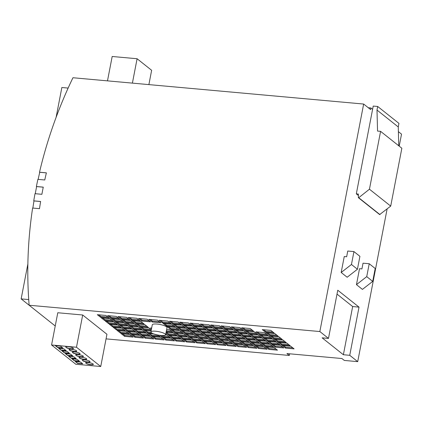 <?xml version="1.0" encoding="UTF-8"?>
<svg xmlns="http://www.w3.org/2000/svg" width="423" height="423" viewBox="0 0 423 423"><rect width="100%" height="100%" fill="white"/><g stroke="black" fill="none" stroke-linecap="round" stroke-linejoin="round"><path stroke-width="0.63" d="M35.257 193.702A430.836 384.126 128.5 0 1 35.923 190.165A430.836 384.126 128.5 0 1 36.627 186.585L43.252 187.183M33.972 201.031L33.75 200.856A431.021 384.296 128.5 0 1 35.009 193.681L41.882 194.305A423.529 377.612 128.5 0 1 42.559 190.72A423.529 377.612 128.5 0 1 43.262 187.14L36.389 186.517A431.021 384.296 128.5 0 1 37.89 179.363L44.764 179.981A423.529 377.612 128.5 0 1 46.387 172.843L39.508 172.219A431.021 384.296 128.5 0 1 72.946 77.737L363.653 104.047L319.846 331.547L29.139 305.237L21.15 298.887L27.876 263.973M165.139 333.964A7.498 1.718 10.9 0 1 165.626 334.757A7.498 1.718 10.9 0 1 159.46 335.28A7.498 1.718 10.9 0 1 151.397 332.721A7.498 1.718 10.9 0 1 150.905 331.923A7.498 1.718 10.9 0 1 157.076 331.399A7.498 1.718 10.9 0 1 165.139 333.964M150.905 331.923L152.285 324.758A7.498 1.718 10.9 0 1 158.456 324.235A7.498 1.718 10.9 0 1 166.519 326.799A7.498 1.718 10.9 0 1 167.006 327.592L165.626 334.757M361.929 268.912L359.524 268.695L356.457 284.637L366.736 276.637L369.221 263.735L363.034 263.18L361.929 268.912M344.248 256.544L346.649 256.766L347.754 251.029L353.94 251.59L351.455 264.491L341.176 272.491L344.248 256.544M366.736 276.637L372.716 281.39L375.201 268.489L369.221 263.735M351.455 264.491L357.435 269.24L359.92 256.343L353.94 251.59M372.716 281.39L362.437 289.39L356.457 284.637M357.435 269.24L347.156 277.239L341.176 272.491M399.212 146.147L401.522 134.144L398.381 131.648M368.301 107.738L370.939 107.981L370.627 109.589L363.653 104.047M370.939 107.981L372.6 109.298L373.223 106.073L377.691 106.48L376.999 110.059L377.549 131.072L380.589 131.347L369.448 189.208L358.72 197.71L358.376 197.684L358.381 194.035L356.319 193.85L358.381 195.489M359.021 307.124L337.76 290.226L328.481 338.411L322.125 337.834L343.381 354.733L349.742 355.309L359.021 307.124L352.66 306.548L343.381 354.733M352.66 306.548L337.015 294.107M56.106 117.367L61.853 87.508L68.135 88.079M248.951 333.557L257.538 334.334L254.218 331.695L245.626 330.918L248.951 333.557L249.121 332.663L256.248 333.303M264.893 346.231L273.485 347.008L270.16 344.37L261.573 343.587L264.893 346.231L265.068 345.332L272.19 345.977M228.335 331.69L236.922 332.467L233.602 329.829L225.01 329.052L228.335 331.69L228.505 330.797L235.632 331.442M236.304 338.03L244.896 338.807L241.575 336.163L232.983 335.386L236.304 338.03L236.478 337.131L243.6 337.776M244.277 344.364L252.869 345.142L249.544 342.503L240.957 341.726L244.277 344.364L244.452 343.471L251.574 344.116M281.522 344.925L290.115 345.702L286.794 343.064L278.202 342.286L281.522 344.925L281.697 344.031L288.819 344.676M273.554 338.59L282.141 339.368L278.82 336.729L270.228 335.952L273.554 338.59L273.723 337.697L280.846 338.342M265.581 332.256L274.167 333.033L270.847 330.389L262.26 329.612L265.581 332.256L265.75 331.357L272.877 332.002M187.103 327.957L195.69 328.734L192.37 326.096L183.778 325.319L187.103 327.957L187.273 327.064L194.395 327.709M203.045 340.631L211.637 341.409L208.312 338.77L199.725 337.993L203.045 340.631L203.22 339.738L210.342 340.383M166.482 326.091L175.074 326.873L171.754 324.23L163.162 323.452L166.482 326.091L166.657 325.197L173.779 325.842M174.456 332.43L183.048 333.208L179.727 330.569L171.135 329.792L174.456 332.43L174.63 331.537L181.753 332.177M182.429 338.765L191.016 339.542L187.696 336.904L179.109 336.126L182.429 338.765L182.604 337.871L189.726 338.516M285.509 348.097L294.101 348.875L290.775 346.231L282.189 345.454L285.509 348.097L285.684 347.198L292.806 347.843M277.536 341.758L286.128 342.535L282.807 339.896L274.215 339.119L277.536 341.758L277.71 340.864L284.832 341.509M269.567 335.423L278.154 336.2L274.834 333.557L266.241 332.779L269.567 335.423L269.737 334.524L276.864 335.169M250.601 342.128L259.188 342.905L255.867 340.266L247.275 339.489L250.601 342.128L250.77 341.234L257.898 341.879M275.204 347.161L283.791 347.939L280.47 345.3L271.878 344.523L275.204 347.161L275.373 346.268L282.495 346.913M267.23 340.827L275.817 341.604L272.497 338.96L263.91 338.183L267.23 340.827L267.399 339.928L274.527 340.573M259.257 334.487L267.849 335.265L264.528 332.626L255.936 331.849L259.257 334.487L259.431 333.594L266.553 334.239M238.641 332.621L247.233 333.403L243.907 330.76L235.32 329.982L238.641 332.621L238.815 331.727L245.937 332.372M254.588 345.295L263.175 346.072L259.854 343.434L251.262 342.656L254.588 345.295L254.757 344.401L261.879 345.046M160.782 322.77L157.456 320.126L148.87 319.349L152.19 321.993L160.782 322.77M138.559 318.419L141.885 321.057L150.472 321.834L147.151 319.196L138.559 318.419M244.965 330.389L253.551 331.167L250.231 328.523L241.644 327.746L244.965 330.389L245.134 329.491L252.261 330.136M260.906 343.064L269.499 343.841L266.178 341.197L257.586 340.42L260.906 343.064L261.081 342.165L268.203 342.81M224.349 328.523L232.936 329.3L229.615 326.656L221.028 325.879L224.349 328.523L224.518 327.624L231.645 328.269M232.317 334.857L240.909 335.635L237.589 332.996L228.996 332.219L232.317 334.857L232.491 333.964L239.614 334.609M240.29 341.197L248.883 341.974L245.562 339.331L236.97 338.553L240.29 341.197L240.465 340.298L247.587 340.943M271.217 343.994L279.804 344.771L276.483 342.133L267.891 341.356L271.217 343.994L271.386 343.101L278.514 343.746M263.243 337.66L271.836 338.437L268.51 335.793L259.923 335.016L263.243 337.66L263.418 336.761L270.54 337.406M234.654 329.454L243.246 330.231L239.926 327.592L231.333 326.815L234.654 329.454L234.828 328.56L241.951 329.205M225.998 337.094L234.585 337.871L231.265 335.233L222.678 334.456L225.998 337.094L226.168 336.2L233.295 336.845M218.025 330.76L226.617 331.537L223.291 328.893L214.704 328.116L218.025 330.76L218.199 329.861L225.322 330.506M197.409 328.893L206.001 329.67L202.675 327.027L194.088 326.249L197.409 328.893L197.583 327.994L204.706 328.639M213.351 341.567L221.943 342.344L218.622 339.701L210.03 338.923L213.351 341.567L213.525 340.668L220.647 341.313M242.628 335.793L251.22 336.571L247.894 333.927L239.307 333.15L242.628 335.793L242.802 334.894L249.924 335.539M192.735 339.701L201.327 340.478L198.006 337.84L189.414 337.057L192.735 339.701L192.909 338.802L200.031 339.447M184.766 333.361L193.353 334.138L190.033 331.5L181.441 330.723L184.766 333.361L184.936 332.467L192.063 333.113M176.793 327.027L185.385 327.804L182.059 325.165L173.472 324.388L176.793 327.027L176.967 326.133L184.09 326.773M222.012 333.927L230.604 334.704L227.278 332.066L218.691 331.283L222.012 333.927L222.186 333.028L229.308 333.673M214.038 327.587L222.63 328.364L219.31 325.726L210.717 324.949L214.038 327.587L214.212 326.693L221.335 327.339M193.422 325.726L202.014 326.503L198.694 323.859L190.101 323.082L193.422 325.726L193.597 324.827L200.719 325.472M209.369 338.395L217.956 339.172L214.635 336.534L206.043 335.756L209.369 338.395L209.538 337.501L216.666 338.146M172.806 323.859L181.398 324.637L178.078 321.993L169.486 321.216L172.806 323.859L172.981 322.961L180.103 323.606M180.78 330.194L189.367 330.971L186.046 328.333L177.459 327.555L180.78 330.194L180.949 329.3L188.076 329.945M188.753 336.534L197.34 337.311L194.02 334.667L185.427 333.89L188.753 336.534L188.922 335.635L196.045 336.28M233.967 343.434L242.559 344.211L239.238 341.567L230.646 340.79L233.967 343.434L234.141 342.535L241.263 343.18M183.117 324.79L191.704 325.567L188.383 322.929L179.791 322.152L183.117 324.79L183.286 323.896L190.413 324.541M199.059 337.464L207.651 338.241L204.325 335.603L195.738 334.826L199.059 337.464L199.233 336.571L206.355 337.216M162.501 322.923L171.088 323.701L167.767 321.062L159.175 320.285L162.501 322.923L162.67 322.03L169.797 322.675M170.469 329.263L179.061 330.04L175.741 327.397L167.148 326.619L170.469 329.263L170.643 328.364L177.766 329.009M178.443 335.598L187.035 336.375L183.709 333.736L175.122 332.959L178.443 335.598L178.617 334.704L185.739 335.349M223.661 342.498L232.253 343.275L228.928 340.637L220.341 339.859L223.661 342.498L223.836 341.604L230.958 342.249M215.688 336.163L224.28 336.941L220.959 334.297L212.367 333.52L215.688 336.163L215.862 335.265L222.984 335.91M207.719 329.824L216.306 330.601L212.986 327.962L204.394 327.185L207.719 329.824L207.889 328.93L215.011 329.575M248.264 347.532L256.851 348.309L253.53 345.67L244.943 344.893L248.264 347.532L248.433 346.638L255.561 347.283M258.569 348.467L267.162 349.245L263.841 346.601L255.249 345.824L258.569 348.467L258.744 347.569L265.866 348.214M237.953 346.601L246.546 347.378L243.225 344.734L234.633 343.957L237.953 346.601L238.128 345.702L245.25 346.347M246.614 338.96L255.201 339.738L251.881 337.099L243.294 336.322L246.614 338.96L246.783 338.067L253.911 338.707M268.88 349.398L277.472 350.175L274.146 347.537L265.559 346.76L268.88 349.398L269.054 348.504L276.177 349.149M219.674 339.331L228.267 340.108L224.941 337.469L216.354 336.692L219.674 339.331L219.849 338.437L226.971 339.077M211.701 332.991L220.293 333.768L216.973 331.13L208.38 330.352L211.701 332.991L211.875 332.097L218.998 332.742M203.733 326.656L212.32 327.434L208.999 324.795L200.407 324.018L203.733 326.656L203.902 325.763L211.029 326.408M215.619 344.581L212.298 341.937L203.712 341.16L207.032 343.804L215.619 344.581M214.017 342.096L217.337 344.734L225.93 345.512L222.609 342.873L214.017 342.096M236.235 346.442L232.914 343.804L224.327 343.027L227.648 345.665L236.235 346.442M125.25 322.363L133.842 323.14L130.522 320.497L121.93 319.719L125.25 322.363L125.425 321.464L132.547 322.109M144.814 324.6L136.227 323.822L139.548 326.461L148.135 327.238L144.814 324.6M134.509 323.669L125.917 322.892L129.237 325.53L137.829 326.307L134.509 323.669M165.689 334.445L166.419 334.508L165.774 334.001M151.656 328.026L150.519 327.925L151.524 328.724M261.525 337.501L258.204 334.863L249.612 334.085L252.933 336.724L261.525 337.501M203.664 335.074L200.343 332.43L191.751 331.653L195.072 334.297L203.664 335.074M265.512 340.668L262.191 338.03L253.599 337.253L256.92 339.891L265.512 340.668M144.153 324.071L140.827 321.432L132.24 320.655L135.561 323.294L144.153 324.071M209.982 332.838L206.662 330.199L198.075 329.422L201.396 332.06L209.982 332.838M213.969 336.005L210.649 333.366L202.062 332.589L205.382 335.228L213.969 336.005M199.677 331.907L196.357 329.263L187.764 328.486L191.085 331.13L199.677 331.907M113.893 321.803L105.301 321.025L108.621 323.664L117.213 324.441L113.893 321.803M104.634 320.497L113.227 321.274L109.906 318.635L101.314 317.858L104.634 320.497L104.809 319.603L111.931 320.243M131.553 334.63L134.874 337.274L143.466 338.051L140.145 335.407L131.553 334.63M130.887 334.101L139.479 334.879L136.158 332.24L127.566 331.463L130.887 334.101L131.061 333.208L138.184 333.853M135.492 331.711L132.172 329.073L123.579 328.296L126.9 330.934L135.492 331.711M128.185 325.9L119.593 325.123L122.919 327.767L131.505 328.544L128.185 325.9M124.198 322.733L115.611 321.956L118.932 324.6L127.519 325.377L124.198 322.733M114.945 321.427L123.532 322.204L120.211 319.566L111.624 318.789L114.945 321.427L115.114 320.534L122.242 321.179M117.874 324.97L109.287 324.192L112.608 326.831L121.2 327.608L117.874 324.97M125.187 330.781L121.861 328.137L113.274 327.36L116.595 330.003L125.187 330.781M120.581 333.171L129.168 333.948L125.848 331.309L117.261 330.527L120.581 333.171L120.751 332.272L127.878 332.917M121.242 333.699L124.568 336.338L133.155 337.115L129.835 334.477L121.242 333.699M140.166 320.904L136.841 318.265L128.254 317.488L131.574 320.126L140.166 320.904M121.269 319.196L129.856 319.973L126.535 317.329L117.943 316.552L121.269 319.196L121.438 318.297L128.56 318.942M110.958 318.26L119.55 319.037L116.225 316.399L107.638 315.621L110.958 318.26L111.133 317.366L118.255 318.011M100.648 317.329L109.24 318.107L105.919 315.463L97.327 314.686L100.648 317.329L100.822 316.43L107.944 317.076M174.387 340.848L171.066 338.204L162.48 337.427L165.8 340.071L174.387 340.848M159.841 335.333L161.813 336.904L170.4 337.681L167.08 335.037L165.573 334.9M145.803 332.642L142.477 330.003L133.89 329.226L137.211 331.865L145.803 332.642M151.127 330.786L144.195 330.162L147.516 332.801L152.19 333.224M138.49 326.836L129.903 326.059L133.224 328.697L141.816 329.475L138.49 326.836M151.323 329.771L148.801 327.767L140.209 326.99L143.534 329.633L151.212 330.326M165.975 332.949L168.137 334.667L176.724 335.444L173.404 332.801L166.133 332.145M166.218 331.685L172.737 332.277L169.417 329.633L166.662 329.385M152.169 336.497L155.49 339.135L164.082 339.912L160.761 337.274L152.169 336.497M141.197 335.037L149.784 335.814L146.464 333.171L137.877 332.393L141.197 335.037L141.367 334.138L148.494 334.783M141.858 335.566L145.184 338.204L153.771 338.982L150.451 336.343L141.858 335.566M193.401 340.229L196.721 342.868L205.314 343.645L201.993 341.007L193.401 340.229M183.096 339.294L186.416 341.937L195.003 342.715L191.682 340.071L183.096 339.294M172.119 337.834L180.711 338.612L177.39 335.973L168.798 335.196L172.119 337.834L172.293 336.941L179.415 337.586M172.785 338.363L176.105 341.001L184.698 341.779L181.377 339.14L172.785 338.363M153.517 333.81L148.182 333.329L151.503 335.968L160.095 336.745L157.927 335.027M229.985 340.261L238.572 341.038L235.251 338.4L226.659 337.623L229.985 340.261L230.154 339.368L237.282 340.013M328.481 338.411L319.846 331.547M55.233 325.98L29.139 305.237A431.021 384.296 128.5 0 1 32.608 208.047L39.487 208.666A423.529 377.612 128.5 0 1 40.624 201.48L33.75 200.856M387.114 208.951L357.71 361.644L344.311 360.433L341.921 358.53L286.942 353.559L289.337 355.457L106.051 338.871M357.71 361.644L349.742 355.309M82.691 314.998L57.782 312.745L51.569 344.988L75.817 364.261L100.732 366.514L106.94 334.27L82.691 314.998L76.484 347.241L51.569 344.988M289.655 353.802L289.337 355.457M372.6 109.298L356.319 193.85M28.722 299.574L21.15 298.887M100.732 366.514L76.484 347.241M79.831 358.371A3.934 0.899 -169.1 0 0 84.045 359.434A3.934 0.899 -169.1 0 0 86.704 359.09A3.934 0.899 -169.1 0 0 83.008 357.461A3.934 0.899 -169.1 0 0 78.974 357.599A3.934 0.899 -169.1 0 0 78.979 357.694L79.862 358.191A3.934 0.899 -169.1 0 0 83.891 359.238A3.934 0.899 -169.1 0 0 86.699 358.995M70.419 354.04L65.264 353.575L67.654 355.473L72.809 355.939L70.419 354.04M67.098 351.397L61.943 350.931L64.333 352.835L69.488 353.3L67.098 351.397M76.505 355.732A3.934 0.899 -169.1 0 0 80.724 356.795A3.934 0.899 -169.1 0 0 83.384 356.452A3.934 0.899 -169.1 0 0 79.688 354.818A3.934 0.899 -169.1 0 0 75.654 354.96A3.934 0.899 -169.1 0 0 75.654 355.056L76.542 355.553A3.934 0.899 -169.1 0 0 80.571 356.594A3.934 0.899 -169.1 0 0 83.379 356.356M86.472 363.653A3.934 0.899 -169.1 0 0 90.691 364.716A3.934 0.899 -169.1 0 0 93.346 364.372A3.934 0.899 -169.1 0 0 89.655 362.744A3.934 0.899 -169.1 0 0 85.615 362.881A3.934 0.899 -169.1 0 0 85.62 362.976L86.504 363.473A3.934 0.899 -169.1 0 0 90.538 364.515A3.934 0.899 -169.1 0 0 93.346 364.277M77.06 359.317L71.91 358.852L74.3 360.756L79.455 361.221L77.06 359.317M83.151 361.015A3.934 0.899 -169.1 0 0 87.365 362.077A3.934 0.899 -169.1 0 0 90.025 361.728A3.934 0.899 -169.1 0 0 86.329 360.1A3.934 0.899 -169.1 0 0 82.295 360.243A3.934 0.899 -169.1 0 0 82.3 360.338L83.183 360.835A3.934 0.899 -169.1 0 0 87.212 361.877A3.934 0.899 -169.1 0 0 90.025 361.639M73.739 356.679L68.584 356.214L70.979 358.112L76.129 358.582L73.739 356.679M66.543 347.812A3.934 0.899 -169.1 0 0 70.757 348.875A3.934 0.899 -169.1 0 0 73.417 348.526A3.934 0.899 -169.1 0 0 69.721 346.897A3.934 0.899 -169.1 0 0 65.687 347.04A3.934 0.899 -169.1 0 0 65.692 347.135L66.575 347.632A3.934 0.899 -169.1 0 0 70.604 348.674A3.934 0.899 -169.1 0 0 73.412 348.436M63.773 348.758L58.623 348.293L61.012 350.191L66.168 350.662L63.773 348.758M73.184 353.094A3.934 0.899 -169.1 0 0 77.404 354.157A3.934 0.899 -169.1 0 0 80.058 353.808A3.934 0.899 -169.1 0 0 76.367 352.179A3.934 0.899 -169.1 0 0 72.333 352.322A3.934 0.899 -169.1 0 0 72.333 352.417L73.221 352.914A3.934 0.899 -169.1 0 0 77.25 353.956A3.934 0.899 -169.1 0 0 80.058 353.713M60.452 346.12L55.302 345.649L57.692 347.553L62.847 348.018L60.452 346.12M69.864 350.45A3.934 0.899 -169.1 0 0 74.083 351.513A3.934 0.899 -169.1 0 0 76.737 351.169A3.934 0.899 -169.1 0 0 73.042 349.541A3.934 0.899 -169.1 0 0 69.007 349.678A3.934 0.899 -169.1 0 0 69.012 349.773L69.895 350.27A3.934 0.899 -169.1 0 0 73.93 351.317A3.934 0.899 -169.1 0 0 76.737 351.074M80.386 361.961L75.231 361.496L77.621 363.394L82.776 363.859L80.386 361.961M107.49 80.862L112.185 56.486L137.094 58.739L132.399 83.12M137.094 58.739L151.64 70.303L148.885 84.611M75.521 361.522L77.658 363.214L82.517 363.653M69.895 350.27L69.049 349.594A3.934 0.899 -169.1 0 0 69.049 349.594L69.012 349.773M55.593 345.676L57.724 347.373L62.588 347.812M73.221 352.914L72.37 352.237A3.934 0.899 -169.1 0 0 72.37 352.237L72.333 352.417M58.913 348.319L61.049 350.011L65.909 350.456M66.575 347.632L65.692 347.135M68.88 356.24L71.011 357.937L75.876 358.376M83.183 360.835L82.3 360.338M72.201 358.878L74.332 360.576L79.196 361.015M86.504 363.473L85.62 362.976M76.542 355.553L75.654 355.056M62.234 350.958L64.37 352.655L69.229 353.094M65.56 353.602L67.691 355.294L72.55 355.732M79.862 358.191L79.011 357.52A3.934 0.899 -169.1 0 0 79.011 357.52L78.979 357.694M377.691 106.48L398.947 123.379L398.26 126.958L398.752 145.782M380.589 131.347L401.85 148.246L390.709 206.107L379.637 214.577L358.376 197.684M398.26 126.958L376.999 110.059M390.709 206.107L369.448 189.208M379.981 214.609L358.72 197.71M228.129 337.755L230.154 339.368M149.647 333.461L151.677 335.074L158.799 335.719M151.677 335.074L151.503 335.968M174.25 338.495L176.28 340.108L183.402 340.753M176.28 340.108L176.105 341.001M170.263 335.328L172.293 336.941M184.56 339.426L186.585 341.038L193.713 341.684M186.585 341.038L186.416 341.937M194.866 340.362L196.896 341.974L204.018 342.619M196.896 341.974L196.721 342.868M143.328 335.698L145.353 337.311L152.481 337.951M145.353 337.311L145.184 338.204M139.341 332.526L141.367 334.138M153.634 336.629L155.664 338.241L162.786 338.886M155.664 338.241L155.49 339.135M166.392 330.791L171.447 331.246M166.281 332.155L168.306 333.768L175.429 334.413M168.306 333.768L168.137 334.667M141.679 327.122L143.704 328.734L150.831 329.38M143.704 328.734L143.534 329.633M131.368 326.191L133.398 327.804L140.521 328.449M133.398 327.804L133.224 328.697M145.665 330.294L147.69 331.907L150.942 332.198M147.69 331.907L147.516 332.801M135.355 329.358L137.385 330.971L144.507 331.616M137.385 330.971L137.211 331.865M161.332 335.487L161.983 336.005L169.11 336.65M161.983 336.005L161.813 336.904M163.944 337.565L165.969 339.172L173.097 339.817M165.969 339.172L165.8 340.071M98.797 314.818L100.822 316.43M109.102 315.754L111.133 317.366M119.413 316.684L121.438 318.297M129.718 317.62L131.749 319.233L138.871 319.878M131.749 319.233L131.574 320.126M122.712 333.832L124.737 335.444L131.865 336.089M124.737 335.444L124.568 336.338M118.726 330.664L120.751 332.272M114.739 327.492L116.769 329.105L123.891 329.75M116.769 329.105L116.595 330.003M110.752 324.325L112.782 325.937L119.905 326.582M112.782 325.937L112.608 326.831M113.089 318.921L115.114 320.534M117.076 322.088L119.101 323.701L126.228 324.346M119.101 323.701L118.932 324.6M121.063 325.261L123.088 326.868L130.215 327.513M123.088 326.868L122.919 327.767M125.049 328.428L127.074 330.04L134.197 330.686M127.074 330.04L126.9 330.934M129.031 331.595L131.061 333.208M133.018 334.762L135.048 336.375L142.17 337.02M135.048 336.375L134.874 337.274M102.778 317.99L104.809 319.603M106.765 321.157L108.796 322.77L115.918 323.415M108.796 322.77L108.621 323.664M189.229 328.618L191.259 330.231L198.382 330.876M191.259 330.231L191.085 331.13M203.526 332.721L205.552 334.334L212.679 334.979M205.552 334.334L205.382 335.228M199.54 329.554L201.565 331.167L208.692 331.812M201.565 331.167L201.396 332.06M133.705 320.787L135.735 322.4L142.858 323.045M135.735 322.4L135.561 323.294M255.064 337.385L257.094 338.997L264.216 339.643M257.094 338.997L256.92 339.891M193.216 331.791L195.246 333.398L202.368 334.043M195.246 333.398L195.072 334.297M251.082 334.218L253.107 335.83L260.23 336.475M253.107 335.83L252.933 336.724M127.381 323.024L129.412 324.637L136.534 325.282M129.412 324.637L129.237 325.53M137.692 323.955L139.717 325.567L146.844 326.212M139.717 325.567L139.548 326.461M123.394 319.857L125.425 321.464M225.792 343.159L227.817 344.771L234.945 345.417M227.817 344.771L227.648 345.665M215.481 342.228L217.512 343.841L224.634 344.481M217.512 343.841L217.337 344.734M205.176 341.292L207.201 342.905L214.329 343.55M207.201 342.905L207.032 343.804M201.877 324.15L203.902 325.763M209.845 330.485L211.875 332.097M217.819 336.824L219.849 338.437M267.024 346.892L269.054 348.504M244.758 336.454L246.783 338.067M236.097 344.095L238.128 345.702M256.713 345.956L258.744 347.569M246.408 345.025L248.433 346.638M205.864 327.317L207.889 328.93M213.832 333.652L215.862 335.265M221.805 339.992L223.836 341.604M176.587 333.091L178.617 334.704M168.613 326.752L170.643 328.364M160.645 320.417L162.67 322.03M197.203 334.958L199.233 336.571M181.261 322.284L183.286 323.896M232.116 340.922L234.141 342.535M186.897 334.022L188.922 335.635M178.924 327.688L180.949 329.3M170.95 321.348L172.981 322.961M207.513 335.888L209.538 337.501M191.566 323.214L193.597 324.827M212.182 325.081L214.212 326.693M220.156 331.421L222.186 333.028M174.937 324.52L176.967 326.133M182.91 330.855L184.936 332.467M190.879 337.194L192.909 338.802M240.772 333.282L242.802 334.894M211.5 339.056L213.525 340.668M195.553 326.387L197.583 327.994M216.169 328.248L218.199 329.861M224.142 334.588L226.168 336.2M232.798 326.947L234.828 328.56M261.388 335.148L263.418 336.761M269.361 341.488L271.386 343.101M238.435 338.686L240.465 340.298M230.466 332.351L232.491 333.964M222.493 326.017L224.518 327.624M259.05 340.552L261.081 342.165M243.109 327.878L245.134 329.491M140.029 318.551L142.054 320.163L149.176 320.808M142.054 320.163L141.885 321.057M150.334 319.487L152.365 321.094L159.487 321.739M152.365 321.094L152.19 321.993M252.732 342.789L254.757 344.401M236.785 330.114L238.815 331.727M257.401 331.981L259.431 333.594M265.374 338.321L267.399 339.928M273.348 344.655L275.373 346.268M248.745 339.621L250.77 341.234M267.711 332.917L269.737 334.524M275.68 339.251L277.71 340.864M283.653 345.586L285.684 347.198M180.573 336.259L182.604 337.871M172.6 329.924L174.63 331.537M164.632 323.584L166.657 325.197M201.189 338.125L203.22 339.738M185.248 325.451L187.273 327.064M263.725 329.744L265.75 331.357M271.698 336.084L273.723 337.697M279.666 342.419L281.697 344.031M242.421 341.858L244.452 343.471M234.448 335.518L236.478 337.131M226.479 329.184L228.505 330.797M263.037 343.725L265.068 345.332M247.095 331.05L249.121 332.663M46.377 172.885L39.746 172.288A430.836 384.126 128.5 0 0 38.139 179.384M40.619 201.528L33.988 200.925A430.836 384.126 128.5 0 0 32.857 208.068"/></g></svg>
